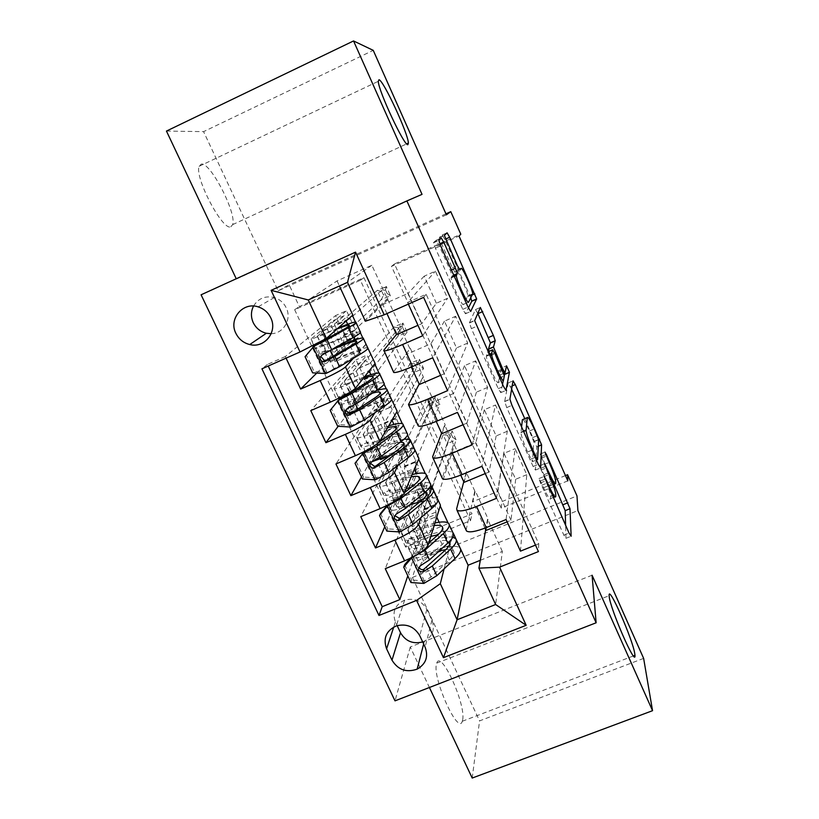 <?xml version="1.0" encoding="UTF-8"?>
<svg xmlns="http://www.w3.org/2000/svg" width="819" height="819" viewBox="0 0 819 819"><rect width="100%" height="100%" fill="white"/><g stroke="black" fill="none" stroke-linecap="round" stroke-linejoin="round"><path stroke-width="0.61" stroke-dasharray="4.09 3.07" d="M553.951 484.111L541.574 456.378L540.11 454.074L544.328 464.424C548.187 473.29 550.348 479.555 550.818 483.2L550.798 485.391C550.378 487.172 548.106 483.619 544 474.713L539.567 465.806L543.939 476.607C547.942 485.8 550.184 492.332 550.675 496.222L550.655 498.587C550.214 500.542 547.86 496.908 543.591 487.694L538.984 478.501L540.489 482.954L563.841 535.104L565.97 538.318L565.612 525.399M230.835 226.781L232.627 224.641C237.049 213.677 210.596 162.131 201.331 164.066L199.078 166.329C194.492 177.723 222.87 231.347 230.835 226.781M462.694 719.706C465.939 703.971 440.878 649.191 436.742 663.124L436.486 663.994C432.207 677.978 458.343 735.861 462.295 721.263L462.694 719.706M271.191 333.702C283.517 333.609 292.004 319.195 286.261 307.883C283.712 302.733 279.74 299.293 274.324 297.553C265.264 295.505 258.333 298.341 253.532 306.06M166.452 131.071L203.593 131.634L373.249 50.358M643.632 658.384L479.565 720.884L412.397 577.456L417.864 560.544L576.996 495.915M472.215 778.05L479.565 720.884M316.748 373.075L347.88 342.188L335.565 315.591L285.319 356.541L286.077 358.149M348.014 413.165L368.233 386.148L356.05 359.828L310.79 410.595M347.932 413.278L338.186 426.3M361.466 477.006L388.38 429.658L376.32 403.603L335.933 463.963M384.776 526.709L408.312 472.717L396.376 446.939L360.759 516.656M520.444 551.146L526.771 474.692L515.1 448.699L506.091 519.533M496.468 498.331L507.278 431.275L495.485 405.006L481.941 466.318M472.194 444.83L487.581 387.407L475.675 360.872L457.473 412.407M447.604 390.643L467.69 343.079L455.651 316.257L432.698 357.801M353.286 358.374L366.083 344.308M375.041 412.602L388.237 392.362M397.88 465.54L410.196 439.752M567.813 480.866L501.208 508.087L391.492 266.308L459.029 236.036M526.771 474.692L515.663 479.258L503.982 453.316L515.1 448.699M507.278 431.275L496.15 435.933L484.336 409.725L495.485 405.006M487.581 387.407L476.433 392.158L464.496 365.673L475.675 360.872M467.69 343.079L456.5 347.921L444.441 321.161L455.651 316.257M436.363 303.225L424.181 276.177L435.411 271.181L447.573 298.28L436.363 303.225L421.846 323.618L417.956 325.327M405.64 547.143L294.656 309.705L360.401 280.241L470.526 520.618L405.64 547.143L408.251 539.967L417.864 560.544M428.05 515.346L416.236 489.823L427.088 485.309L438.882 510.882L428.05 515.346L407.801 575.829M408.312 472.717L419.174 468.171L407.258 442.332L396.376 446.939M388.38 429.658L399.262 425.02L387.223 398.914L376.32 403.603M368.233 386.148L379.146 381.419L366.984 355.047L356.05 359.828M347.88 342.188L358.824 337.367L346.529 310.708L335.565 315.591M419.338 384.49L423.392 377.068L410.206 348.136L393.529 372.061M409.715 348.341L400.87 328.941L396.468 334.439M441.82 433.712L445.188 424.866L432.145 396.253L418.018 425.399M431.664 396.457L422.911 377.283L419.164 384.111M464.045 482.36L466.738 472.113L453.839 443.826L442.209 478.071M453.357 444.031L444.707 425.071L441.595 433.21M420.997 517.577L431.203 488.513M486.015 530.446L488.042 518.847L475.286 490.868L474.805 491.072L466.257 472.317L463.769 481.746M474.805 491.072L466.093 530.088M535.503 545.096L538.738 543.796L426.156 294.267L407.586 302.477L435.411 271.181M408.333 304.115L407.586 302.477M285.319 356.541L267.465 364.435L268.222 366.042M396.591 334.695L401.361 328.726L371.836 265.274L337.07 280.907L308.261 299.959M337.07 280.907L339.414 285.985M444.103 568.847L453.255 533.128M480.303 560.309L502.334 551.433L495.628 604.514M502.334 551.433L487.561 519.041L485.687 529.719M446.386 214.813L278.153 290.827L203.593 131.634M278.153 290.827L289.127 284.725L299.334 306.593L363.923 277.641L472.01 513.851L408.251 539.967M294.656 309.705L299.334 306.593M592.076 575.225L410.268 646.99L429.412 687.499M410.268 646.99L395.014 700.849M236.241 278.757L201.085 294.799M445.945 213.841L289.127 284.725M565.468 475.573L502.149 501.504L394.471 263.943L460.79 234.214M371.836 265.274L347.502 282.35M387.53 299.672L365.376 321.232M366.042 344.236L362.797 337.971M375.102 363.431L369.072 370.628L344.267 381.419L366.984 355.047M388.175 392.25L386.281 388.902M384.091 384.172L379.033 373.177M397.143 411.23L391.81 419.85L367.076 430.415L387.223 398.914M410.145 439.69L409.48 439.23M407.545 435.043L402.313 423.689M418.929 458.497L414.291 468.509L389.629 478.839L407.258 442.332M430.712 485.309L425.317 473.597M440.468 505.231L436.517 516.605L411.916 526.719L427.088 485.309M453.204 533.056L448.054 522.921M440.243 505.968L439.998 505.425M352.825 315.08L346.058 320.823L321.191 331.849L346.529 310.708M360.36 332.678L355.466 322.062M501.208 508.087L502.149 501.504M391.492 266.308L394.471 263.943M470.526 520.618L472.01 513.851M360.401 280.241L363.923 277.641M452.805 533.22L449.723 545.198L425.163 555.18L411.916 526.719M449.723 545.198L439.117 522.235M436.773 517.158L436.517 516.605M425.163 555.18L438.882 510.882M416.236 489.823L385.278 568.693M538.738 543.796L538.431 551.576M515.663 479.258L510.984 520.29L507.145 521.857M503.982 453.316L497.88 491.369L472.86 501.658L475.286 490.868M484.961 528.122L472.86 501.658M510.984 520.29L497.88 491.369M422.696 335.749L447.573 298.28M430.825 488.431L427.661 497.43L416.646 473.607M427.661 497.43L403.03 507.637L389.629 478.839M403.03 507.637L419.174 468.171M484.336 409.725L475.829 442.721L450.747 453.235L453.839 443.826M496.15 435.933L489.086 471.979L485.237 473.577M460.739 475.112L450.747 453.235M489.086 471.979L475.829 442.721M436.21 421.416L428.368 404.248L432.145 396.253M476.433 392.158L466.932 423.106L453.521 393.509L428.368 404.248M466.932 423.106L463.073 424.733M464.496 365.673L453.521 393.509M409.766 439.854L405.333 449.119L390.387 455.425M380.64 459.541L399.262 425.02M380.354 458.937L367.076 430.415M405.333 449.119L393.919 424.416M411.363 367.035L405.722 354.678L410.206 348.136M456.5 347.921L444.522 373.659L430.948 343.704L405.722 354.678M444.522 373.659L440.653 375.327M444.441 321.161L430.948 343.704M387.878 392.383L382.749 400.235L357.985 410.882L379.146 381.419M357.985 410.882L344.267 381.419M382.749 400.235L378.081 390.131M377.825 389.568L370.915 374.631M386.937 313.575L382.811 304.535L388.011 299.457M421.846 323.618L408.108 293.315L382.811 304.535M426.156 294.267L423.618 297.369M424.181 276.177L408.108 293.315M365.745 344.359L359.899 350.778L335.073 361.66L358.824 337.367M267.465 364.435L261.937 368.816M335.073 361.66L321.191 331.849M359.899 350.778L354.893 339.936M353.685 337.326L347.645 324.263M422.676 641.912L424.365 641.226C432.708 636.332 435.227 629.33 431.941 620.229L426.863 609.387C421.805 600.767 414.404 597.686 404.647 600.122C395.024 604.698 391.943 611.967 395.413 621.938L397.164 625.624M236.384 279.044L422.031 194.359M412.397 577.456L577.897 510.565M511.609 389.199L508.189 382.903L504.688 401.423L506.736 407.565L533.118 466.492L535.421 470.065L536.762 446.836L524.764 418.673M521.57 426.863L520.945 432.637C521.406 436.404 523.628 442.854 527.61 451.986L532.422 461.67L536.394 460.032M523.003 419.42C524.365 420.71 526.504 424.57 529.412 430.999L533.793 441.697L532.422 461.67M502.528 384.265L500.757 392.639L498.269 388.656L471.396 328.624L476.638 326.341M477.774 313.36L475.481 309.592L469.461 322.706L471.396 328.624M489.035 351.351L497.676 371.038L500.061 374.928L501.678 367.885L506.511 365.817M504.299 373.116L501.678 367.885M504.34 375.665L503.337 380.446M498.351 382.381L499.314 378.04L490.038 355.999L487.571 351.975L486.363 356.265C486.302 361.036 497.952 386.404 498.351 382.381L503.49 380.19M470.812 297.881L444.789 239.424L442.199 234.992L439.414 237.418L441.165 242.803L452.344 267.833L454.954 272.225L456.163 270.598C457.115 268.345 467.864 291.779 467.803 295.946L463.431 304.412C462.612 307.371 451.115 282.586 451.167 277.938L452.16 275.819L450.296 270.465L438.882 244.932L436.117 240.295L433.568 242.516L435.38 248.188L462.776 309.367L465.458 313.759L468.407 307.903M439.373 550.818L425.86 555.251L421.631 546.171C414.588 548.894 410.217 549.631 408.517 548.402L408.947 545.444L407.975 541.697L406.306 539.844L405.866 542.721C407.555 543.918 411.916 543.161 418.959 540.427L414.721 531.316C407.678 534.06 403.317 534.858 401.648 533.712L401.525 532.483L415.161 497.266L426.177 492.69L420.178 509.295L430.64 531.869L424.068 537.336L418.898 554.268C419.922 555.016 422.502 554.606 426.638 553.009C444.154 546.242 455.241 544.533 459.92 547.88M434.971 522.962L415.561 529.207L419.778 538.267C415.642 539.875 413.073 540.325 412.07 539.619L412.551 537.284L414.199 539.148L415.192 542.895L414.721 545.29C415.724 546.017 418.294 545.577 422.43 543.98L426.638 553.009M423.853 583.425L424.59 580.906L431.05 577.047L449.283 559.961C453.613 555.814 454.995 552.835 453.45 550.992C452.242 549.744 449.682 549.303 445.771 549.682M425.86 555.251C418.816 557.954 414.434 558.66 412.704 557.381L412.53 556.06L425.163 518.837L424.232 508.978L447.154 443.642L456.142 439.864L452.098 430.989L430.18 493.806L426.177 492.69M430.64 531.869L436.158 514.312L425.163 518.837M410.084 558.394L412.674 555.384L419.174 551.576L428.736 543.048M412.674 555.384L411.967 557.452M415.561 529.207C411.425 530.814 408.855 531.285 407.872 530.61L413.513 514.608L420.178 509.295M434.162 525.552C428.818 526.33 422.338 528.245 414.721 531.316M404.596 564.752L411.762 580.036L410.954 582.544M424.59 580.906L411.762 580.036M451.013 433.65L452.62 437.182L449.037 438.687L447.43 435.155L451.013 433.65L452.098 430.989L443.099 434.787L419.297 498.321L415.161 497.266M447.43 435.155L443.099 434.787L447.154 443.642L449.037 438.687M452.825 537.233C448.218 536.414 441.062 537.571 431.357 540.704M429.238 541.42L422.43 543.98M419.778 538.267C437.295 531.439 448.351 529.586 452.927 532.708M421.631 546.171C436.179 540.53 445.352 539.035 449.16 541.707L449.16 541.707M420.454 565.704L421.294 563.022L442.137 544.512C446.509 540.458 447.942 537.561 446.437 535.821C445.157 534.551 442.332 534.223 437.96 534.817M430.814 536.353L418.959 540.427M436.158 514.312L435.104 504.494L456.142 439.864L452.62 437.182M409.817 504.842L403.521 507.248L399.242 498.075C392.188 500.87 387.878 501.791 386.292 500.839L386.926 498.198L385.974 494.563L384.234 492.577L383.609 495.085C385.176 496.017 389.486 495.075 396.539 492.26L392.25 483.046C385.196 485.872 380.896 486.855 379.351 485.974L395.004 453.787L406.05 449.119L399.068 463.769L409.654 486.599L402.887 491.758L396.785 506.828C397.727 507.422 400.276 506.9 404.422 505.262C421.959 498.29 432.913 496.109 437.264 498.74M412.111 474.631L393.212 481.173L397.481 490.346C393.335 491.994 390.796 492.547 389.875 492.004L390.489 489.957L392.219 491.963L393.181 495.587L392.547 497.747C393.489 498.31 396.027 497.768 400.163 496.119L404.422 505.262M399.795 531.941L400.675 529.709L407.227 525.941L426.126 509.93C430.61 506.05 432.156 503.368 430.753 501.852C429.269 500.563 425.655 500.552 419.912 501.832M403.521 507.248C396.468 510.042 392.137 510.923 390.53 509.909L390.448 508.773L405.108 475.583L404.402 466.165L430.917 408.097L439.926 404.258L435.851 395.311L410.319 450.788L406.05 449.119M409.654 486.599L416.134 470.966L405.108 475.583M387.397 505.292L404.484 492.69M388.605 503.859L388.124 504.924M393.212 481.173C389.066 482.841 386.537 483.415 385.626 482.903L392.209 468.785L399.068 463.769M411.158 476.873C405.958 477.938 399.652 479.995 392.25 483.046M380.528 513.4L387.786 528.869L386.834 531.111M400.675 529.709L387.786 528.869M434.828 398.147L436.455 401.709L432.862 403.235L431.244 399.682L434.828 398.147L435.851 395.311L426.832 399.17L399.416 455.395L395.004 453.787M431.244 399.682L426.832 399.17L430.917 408.097L432.862 403.235M429.095 488.257C422.635 488.298 412.981 490.919 400.163 496.119M397.481 490.346C415.028 483.302 425.931 480.988 430.19 483.394M399.242 498.075C412.192 492.864 420.935 490.806 425.471 491.912M396.335 514.015L397.328 511.64L418.888 494.297C423.423 490.509 425.01 487.909 423.658 486.506C422.061 485.206 417.987 485.411 411.425 487.11M406.183 488.667L396.539 492.26M416.134 470.966L415.305 461.588L439.926 404.258L436.455 401.709M363.82 451.812L364.65 450.409L363.718 446.898L361.906 444.758L361.097 446.908C362.541 447.553 366.799 446.427 373.863 443.529L369.523 434.203C362.459 437.121 358.21 438.288 356.787 437.684L374.641 409.848L385.708 405.098L377.733 417.741L388.431 440.817L381.48 445.679L374.406 458.835C375.286 459.264 377.794 458.64 381.941 456.951C399.508 449.774 410.309 447.133 414.353 449.027M388.749 425.839L370.608 432.586L374.918 441.861C370.772 443.56 368.274 444.226 367.414 443.847L368.181 442.096L369.973 444.236L370.741 448.095M375.44 479.821L376.464 477.856L383.118 474.201L402.682 459.285C407.33 455.681 409.029 453.306 407.78 452.129C405.814 450.87 400.317 451.73 391.308 454.74M371.539 461.865L368.1 461.906L368.1 460.954L384.848 431.869L384.377 422.901L414.547 372.256L423.566 368.355L419.461 359.326L390.264 407.33L385.708 405.098M388.431 440.817L395.905 427.17L384.848 431.869M370.608 432.586C366.462 434.295 363.964 434.981 363.124 434.633L370.679 422.44L377.733 417.741M387.653 427.733L369.523 434.203M371.795 447.471L379.146 442.178M356.163 461.394L363.503 477.067L362.407 479.013M376.464 477.856L363.503 477.067M370.597 448.331L370.127 449.651C370.987 450.051 373.495 449.406 377.641 447.706L381.941 456.951M418.509 362.336L420.147 365.929L416.554 367.485L414.916 363.892L418.509 362.336L419.461 359.326L410.432 363.247L379.33 412.018L374.641 409.848M414.916 363.892L410.432 363.247L414.547 372.256L416.554 367.485M380.149 457.043L376.597 449.406C369.533 452.293 365.274 453.398 363.81 452.723L363.636 452.416M404.166 439.127C397.686 440.172 388.851 443.028 377.641 447.706M374.918 441.861C392.496 434.613 403.255 431.828 407.186 433.497M376.597 449.406C387.264 444.973 395.198 442.536 400.389 442.117M371.898 461.67L373.054 459.613L395.362 443.458C400.061 439.946 401.812 437.663 400.614 436.599C398.372 435.37 391.984 436.681 381.439 440.52M379.996 441.062L373.863 443.529M395.905 427.17L395.301 418.243L423.566 368.355L420.147 365.929M355.548 404.197L353.675 400.174C346.611 403.153 342.403 404.443 341.073 404.043L342.117 402.088L340.98 398.229M364.557 376.72L347.737 383.425L352.098 392.813L344.758 394.717L345.618 393.673L347.481 395.966L348.403 399.365L347.44 401.003L354.852 398.73L359.203 408.077L351.812 409.848L359.828 399.078L366.973 394.543L375.46 382.903L364.383 387.704L364.127 379.197L398.034 336.107L407.074 332.145L402.928 323.044L369.993 363.411L365.151 360.595L354.064 365.448L334.101 388.165L338.749 398.259M350.767 427.027L351.945 425.368L358.691 421.816L378.951 408.026C383.773 404.709 385.636 402.631 384.541 401.812C381.49 400.86 372.655 403.439 358.057 409.572L356.142 410.37M347.819 413.206L345.413 413.329L345.505 412.571L364.383 387.704M391.154 398.71C387.448 397.563 376.791 400.686 359.203 408.077M347.737 383.425L340.428 385.421L348.904 375.583L356.163 371.212L365.151 360.595M363.349 378.255L346.519 384.797C339.445 387.796 335.258 389.148 333.968 388.841M330.2 410.319L331.49 408.742L338.923 424.611L337.684 426.269M331.49 408.742L339.568 398.873M351.945 425.368L338.923 424.611M340.827 397.921L339.322 396.396L338.329 398.167M402.057 326.228L403.706 329.852L400.102 331.429L398.454 327.805L402.057 326.228L402.928 323.044L393.878 327.016L359.039 368.192L354.064 365.448M398.454 327.805L393.878 327.016L398.034 336.107L400.102 331.429M342.813 397.348L350.911 394.226L350.276 392.864M376.105 390.704L354.852 398.73M352.098 392.813C369.697 385.35 380.303 382.084 383.906 382.985M353.675 400.174L372.236 393.243M347.164 408.661L348.484 406.93L371.539 392.004C376.412 388.769 378.317 386.803 377.283 386.087C374.314 385.329 365.52 388.042 350.911 394.226M356.163 371.212L366.973 394.543M375.46 382.903L375.082 374.437L407.074 332.145L403.706 329.852M330.641 350.686L318.069 354.801L319.318 353.204L318.437 349.908L316.482 347.471L315.284 348.853L327.692 344.338L325.532 339.701M338.37 327.825L324.59 333.691L329.013 343.181L321.713 345.833L322.788 344.686L324.723 347.133L325.624 350.43L324.488 351.781L331.797 349.17L336.199 358.63L328.972 360.851L337.93 351.965L345.28 347.747L354.791 338.175L343.693 343.069L343.673 335.022L381.378 299.641L390.438 295.618L386.261 286.435L349.518 319.041L344.379 315.632L333.261 320.577L311.107 338.943L313.513 345.065M325.788 373.577L354.934 356.132C359.92 353.102 361.947 351.351 361.015 350.88C358.241 350.563 349.539 353.562 334.92 359.869C327.835 362.919 323.689 364.363 322.461 364.199L343.693 343.069M367.68 347.788C364.301 347.41 353.808 351.023 336.199 358.63M324.59 333.691L317.444 336.128L326.894 328.204L334.347 324.16L344.379 315.632M337.059 328.982L310.882 339.414M305.067 356.695L306.511 355.426L314.035 371.488L312.633 372.85M306.511 355.426L314.578 345.372M327.109 372.205L314.035 371.488M385.462 289.803L387.121 293.458L383.517 295.065L381.849 291.41L385.462 289.803L386.261 286.435L377.19 290.479L338.534 323.914L333.261 320.577M381.849 291.41L377.19 290.479L381.378 299.641L383.517 295.065M337.592 346.672L331.797 349.17M329.013 343.181C346.632 335.514 357.074 331.746 360.35 331.879M330.487 350.358L333.435 349.078M322.113 354.985L347.43 339.916C352.467 336.967 354.545 335.319 353.665 334.971C350.972 334.848 342.322 337.971 327.692 344.338M334.347 324.16L345.28 347.747M354.791 338.175L354.658 330.18L390.438 295.618L387.121 293.458M540.489 482.954L545.689 480.814M541.513 458.097L546.334 456.111M541.011 470.065L546.027 468.007M383.835 350.204L393.704 371.693M408.415 403.716L418.161 424.938M432.678 456.572L442.301 477.518M456.644 508.753L466.144 529.453M431.941 620.229L425.112 647.102M395.413 621.938L393.744 627.006M426.863 609.387L419.748 635.687M543.591 487.694L547.962 485.913M550.655 498.587L553.173 497.563M554.893 496.857L555.753 496.509M550.675 496.396L555.743 494.328M543.939 476.607L548.945 474.549M541.093 468.202L545.372 466.441M544 474.713L548.239 472.972M550.798 485.391L552.989 484.5M554.944 483.701L555.712 483.384M550.829 483.353L555.702 481.357M544.328 464.424L549.15 462.428M541.574 456.378L545.73 454.658M565.97 538.318L570.833 536.373M563.841 535.104L569.021 533.026M540.571 480.948L544.983 479.135M504.688 401.423L509.899 399.222M508.189 382.903L513.032 380.845M510.452 386.609L512.172 385.872M534.776 441.134L538.615 439.537M536.762 446.918L538.288 446.283M535.421 470.065L540.345 468.028M533.118 466.492L538.318 464.342M506.736 407.565L511.957 405.364M530.814 459.152L535.196 457.34M533.793 441.758L538.636 439.752M532.401 437.704L537.233 435.688M529.412 430.999L534.244 428.982M520.956 432.197L523.484 431.142M527.61 451.986L531.992 450.174M498.269 388.656L503.501 386.435M469.461 322.706L474.682 320.434M475.481 309.592L480.343 307.463M490.407 354.76L494.666 352.928M497.676 371.038L501.934 369.215M500.061 374.928L503.665 373.382M500.757 392.639L505.784 390.499M486.414 355.702L489.219 354.494M499.303 378.214L504.361 376.054M497.348 372.369L502.385 370.208M490.038 355.999L495.075 353.839M438.882 244.932L440.049 244.41M450.296 270.465L451.443 269.953M452.119 276.075L453.839 275.317M451.269 277.231L454.125 275.962M463.431 304.412L468.591 302.139M467.731 296.519L472.655 294.349M456.163 270.598L459.213 269.246M454.954 272.225L459.889 270.045M452.344 267.833L457.36 265.612M441.165 242.803L446.181 240.551M439.414 237.418L444.41 235.176M442.199 234.992L447.072 232.801M444.789 239.424L445.556 239.087M469.973 295.874L472.43 294.789M465.458 313.759L470.577 311.517M462.776 309.367L468.028 307.064M435.38 248.188L440.653 245.833M433.568 242.516L438.81 240.162M436.117 240.295L441.257 237.981M415.182 542.925L408.937 545.474L415.192 542.895M424.273 580.886L412.469 555.62M414.619 544.553L418.796 553.511M413.513 514.608L424.068 537.336M407.79 529.913L411.977 538.892M412.53 556.06L408.353 547.112M405.712 541.461L401.525 532.483M449.283 559.961L444.912 550.501M442.137 544.512L437.745 535.012M431.05 577.047L426.545 567.383M423.699 561.271L419.174 551.576M417.281 511.179L427.774 533.783M424.201 509.787L435.094 505.292M424.232 508.978L435.104 504.494M419.297 498.321L430.18 493.806M418.97 498.495L429.862 493.98M412.551 537.284L406.306 539.844M393.151 495.669L386.896 498.28M400.358 529.688L388.401 504.105M392.506 497.113L396.724 506.173M392.209 468.785L402.887 491.758M385.595 482.299L389.834 491.39M390.448 508.773L386.22 499.733M383.548 494.011L379.31 484.93M426.126 509.93L421.693 500.348M418.888 494.297L414.445 484.684M407.227 525.941L402.672 516.165M399.785 509.971L395.208 500.153M396.12 465.581L406.726 488.441M404.351 466.922L415.264 462.336M404.402 466.165L415.305 461.588M399.416 455.395L410.319 450.788M399.058 455.507L409.981 450.9M390.489 489.957L384.234 492.577M370.874 447.87L364.598 450.532M376.136 477.846L364.035 451.934M370.127 449.129L374.396 458.292M370.679 422.44L381.48 445.679M363.145 434.142L367.424 443.335M368.1 460.954L363.831 451.801M361.128 446.007L356.838 436.834M402.682 459.285L398.198 449.59M395.362 443.458L390.858 433.732M383.118 474.201L378.501 464.301M375.573 458.026L370.946 448.085M374.733 419.482L385.452 442.588M384.285 423.607L395.229 418.939M384.377 422.901L395.301 418.243M379.33 412.018L390.264 407.33M378.951 412.08L389.895 407.381M368.181 442.096L361.906 444.758M348.341 399.508L342.045 402.231M351.617 425.348L339.363 399.119M347.491 400.583L351.812 409.848M348.904 375.583L359.828 399.078M340.428 385.421L344.758 394.717M345.505 412.571L341.185 403.317M338.442 397.461L334.101 388.165M349.989 392.25L346.519 384.797M378.951 408.026L374.416 398.208M371.539 392.004L366.984 382.156M358.691 421.816L354.023 411.783M351.064 405.436L346.376 395.372M353.102 372.87L363.943 396.242M364.015 379.842L374.989 375.082M364.127 379.197L375.082 374.437M359.039 368.192L369.993 363.411M358.62 368.192L369.594 363.411M345.618 393.673L339.322 396.396M325.542 350.593L319.236 353.378M326.781 372.184L314.373 345.628M324.6 351.474L328.972 360.851M326.894 328.204L337.93 351.965M317.444 336.128L321.836 345.546M322.645 363.626L318.263 354.258M315.499 348.341L311.107 338.943M334.92 359.869L333.231 356.255M325.225 339.056L323.249 334.797M354.934 356.132L350.337 346.202M347.43 339.916L342.813 329.944M333.968 368.755L329.238 358.599M326.238 352.18L321.488 341.984M331.234 325.737L342.199 349.365M343.54 335.616L354.535 330.763M343.673 335.022L354.658 330.18M338.534 323.914L349.518 319.041M338.083 323.843L349.089 318.97M322.788 344.686L316.482 347.471M538.984 478.562L544.174 476.433M540.11 454.074L544.922 452.088M539.567 465.868L544.563 463.8M232.627 224.641L406.674 143.878M436.742 663.124L609.131 595.7M424.365 641.226L423.648 643.99M404.647 600.122L396.294 625.9M274.324 297.553L258.087 306.849M462.295 721.263L633.456 655.917M199.078 166.329L378.286 81.306M550.675 496.222L555.743 494.154M550.818 483.2L555.702 481.203M536.762 446.836L538.298 446.201M533.793 441.697L538.636 439.68M520.945 432.637L523.648 431.511M504.688 401.597L509.889 399.396M469.43 322.952L474.662 320.679M486.363 356.265L489.424 354.955M499.314 378.04L504.361 375.88M452.16 275.819L453.746 275.123M451.167 277.938L454.371 276.515M467.803 295.946L472.717 293.786M439.363 237.674L444.369 235.422M433.507 242.803L438.769 240.448M414.721 545.29L418.898 554.268M407.872 530.61L412.07 539.619M408.517 548.402L412.704 557.381M401.648 533.712L405.866 542.721M456.337 540.12L455.63 538.585M449.293 524.846L448.628 523.382M453.45 550.992L449.744 542.977M446.437 535.821L442.69 527.712M424.222 509.029L435.094 504.535M393.181 495.587L386.926 498.198M392.547 497.747L396.785 506.828M385.626 482.903L389.875 492.004M386.292 500.839L390.53 509.909M379.351 485.974L383.609 495.085M433.527 490.632L432.934 489.342M426.402 475.174L425.839 473.955M430.753 501.852L426.904 493.519M423.658 486.506L419.768 478.071M404.371 466.257L415.274 461.681M370.915 447.747L364.65 450.409M370.127 449.651L374.406 458.835M363.124 434.633L367.414 443.847M363.81 452.723L368.1 461.906M356.787 437.684L361.097 446.908M410.442 440.54L409.961 439.516M403.224 424.897L402.784 423.945M407.78 452.129L403.787 443.478M400.614 436.599L396.56 427.835M384.316 423.044L395.249 418.376M348.403 399.365L342.117 402.088M347.44 401.003L351.771 410.288M340.356 385.8L344.697 395.127M341.073 404.043L345.413 413.329M387.07 389.854L386.722 389.086M379.77 374.017L379.453 373.321M384.541 401.812L380.385 392.823M377.283 386.087L373.075 376.996M364.056 379.371L375.01 374.611M325.624 350.43L319.318 353.204M324.488 351.781L328.869 361.179M317.322 336.404L321.713 345.833M318.069 354.801L322.461 364.199M313.923 345.935L315.284 348.853M361.015 350.88L356.705 341.554M353.665 334.971L349.303 325.532M343.57 335.237L354.555 330.385"/><path stroke-width="1.23" d="M544.174 476.371L569.021 533.026L571.13 536.25L570.004 508.691L546.375 454.391L544.922 452.088L549.15 462.428C553.009 471.314 555.19 477.569 555.702 481.203L555.712 483.384C555.323 485.155 553.081 481.582 548.976 472.665L544.563 463.749L548.945 474.549C552.938 483.753 555.21 490.284 555.743 494.154L555.753 496.509C555.343 498.454 553.02 494.809 548.761 485.585L544.174 476.371M407.903 144.646L408.384 143.09C408.343 133.968 383.446 80.16 378.982 79.74L378.286 81.306C378.306 90.745 404.709 147.031 407.903 144.646M634.807 653.951C632.985 639.823 608.179 583.486 609.131 595.7L609.203 596.467C610.094 608.722 636.179 668.284 634.96 655.343L634.807 653.951M235.913 333.384C238.872 339.23 243.489 342.956 249.754 344.553C264.557 348.597 277.938 331.644 270.731 317.762C268.028 312.326 263.82 308.691 258.087 306.849C242.864 301.607 228.347 319.123 235.913 333.384M253.532 306.06C250.839 311.476 250.747 317.014 253.266 322.696C256.05 328.224 260.411 331.746 266.349 333.261L271.191 333.702M444 242.639L441.257 237.981L438.81 240.162L440.653 245.833L468.028 307.064L470.679 311.476L476.648 298.925L449.651 237.244L447.072 232.801L444.369 235.422L457.36 265.612L459.95 270.014L461.097 268.407C461.988 266.185 472.717 289.639 472.717 293.786L468.591 302.139C467.844 305.077 456.367 280.262 456.357 275.634L457.289 273.556L455.405 268.192L444 242.639L440.049 244.41M429.412 687.499L472.215 778.05L652.548 710.687L643.632 658.384L577.897 510.565L576.996 495.915L567.577 474.713L567.813 480.866L459.029 236.036L460.79 234.214L450.778 211.66L445.945 213.841M652.548 710.687L592.076 575.225L596.13 622.788L406.889 200.911L422.031 194.359L353.542 40.95L373.249 50.358L446.386 214.813L450.778 211.66M509.899 399.222L511.957 405.364L538.318 464.342L540.601 467.925L541.584 444.83L515.274 384.561L513.032 380.845L509.899 399.222M503.501 386.435L474.662 320.679L480.343 307.463L493.366 335.391L495.249 340.714L493.478 347.072L502.682 368.898L505.047 372.799L506.511 365.817L509.438 372.266L505.968 390.428L503.501 386.435M353.542 40.95L166.452 131.071L236.241 278.757M286.077 358.149L300.645 389.056L316.748 373.075M353.286 358.374L345.464 366.973C341.902 370.034 333.466 374.559 320.157 380.528L330.292 402.149L310.79 410.595L325.911 442.7L338.186 426.3M375.041 412.602L370.147 420.106C366.871 423.71 358.62 428.47 345.383 434.367L355.374 455.712L335.933 463.963L350.87 495.659L361.466 477.006M397.88 465.54L394.523 472.573C391.533 476.719 383.446 481.695 370.28 487.53L380.149 508.609L360.759 516.656L375.512 547.962L394.86 540.018C407.964 534.264 415.878 529.054 418.601 524.395L420.997 517.577M384.776 526.709L375.512 547.962M535.503 545.096L520.444 551.146L506.091 519.533L486.22 527.62C475.726 531.685 469.154 532.8 466.502 530.978L466.093 530.088M463.769 481.746L456.644 508.753L456.951 510.186C459.531 511.834 466.072 510.606 476.576 506.49L496.468 498.331L481.941 466.318L462.008 474.6C451.494 478.787 445.014 480.19 442.547 478.808L442.209 478.071M441.595 433.21L432.678 456.572L432.882 457.749C435.268 458.957 441.717 457.442 452.231 453.194L472.194 444.83L457.473 412.407L437.479 420.884C426.955 425.215 420.556 426.914 418.284 425.972L418.018 425.399M419.164 384.111L408.497 404.658C410.688 405.415 417.045 403.593 427.579 399.211L447.604 390.643L432.698 357.801L412.643 366.482C402.088 370.956 395.782 372.952 393.714 372.471L393.529 372.061M330.292 402.149C343.57 396.201 351.935 391.595 355.374 388.308L375.102 363.431L366.042 344.236M355.374 455.712C368.591 449.846 376.771 444.993 379.934 441.175L397.143 411.23L388.175 392.25M380.149 508.609C393.294 502.805 401.31 497.727 404.197 493.376L418.929 458.497L410.145 439.69M425.112 647.102L419.748 635.687C414.394 626.627 406.582 623.361 396.294 625.9C386.148 630.691 382.913 638.329 386.588 648.812L391.984 660.155C397.962 669.85 406.347 672.839 417.147 669.143C425.941 664.025 428.593 656.674 425.112 647.102M596.13 622.788L395.014 700.849L201.085 294.799L406.889 200.911M300.03 351.975L271.109 290.336L355.548 252.139L384.193 314.793L365.376 321.232L347.502 282.35L308.261 299.959L326.218 338.544L300.03 351.975L261.937 368.816L378.992 615.468L416.584 600.409L440.305 583.701L444.103 568.847M384.193 314.793L423.618 297.369L538.431 551.576L499.58 567.147L526.156 625.296L443.448 657.667L416.584 600.409M396.468 334.439L383.835 350.204L393.714 372.471M431.203 488.513L431.879 486.599L440.468 505.231L428.153 544.942C425.532 549.805 417.69 555.098 404.606 560.831L385.278 568.693L399.836 599.6L382.217 606.684L378.992 615.468M383.804 350.88C385.79 351.167 392.055 349.048 402.61 344.523L422.696 335.749L408.333 304.115M370.28 487.53L350.87 495.659M345.383 434.367L325.911 442.7M320.157 380.528L300.645 389.056M268.222 366.042L382.217 606.684M326.218 338.544L352.825 315.08L339.414 285.985M453.255 533.128L468.12 565.212L457.084 619.768L495.628 604.514L478.92 568.181L499.58 567.147M440.305 583.701L457.084 619.768L443.448 657.667M485.687 529.719L478.92 568.181M567.577 474.713L565.468 475.573M468.12 565.212L480.303 560.309M386.281 388.902L384.091 384.172M379.033 373.177L374.744 363.882M409.48 439.23L407.545 435.043M402.313 423.689L396.826 411.783M431.879 486.599L430.712 485.309M425.317 473.597L418.652 459.142M448.054 522.921L440.243 505.968M362.797 337.971L360.36 332.678M355.466 322.062L352.416 315.438M439.117 522.235L436.773 517.158M407.801 575.829L399.836 599.6M507.145 521.857L486.015 530.446L484.961 528.122M416.646 473.607L414.506 468.959M431.408 486.793L430.825 488.431M485.237 473.577L464.045 482.36L460.739 475.112M463.073 424.733L441.82 433.712L436.21 421.416M390.387 455.425L380.64 459.541L380.354 458.937M393.919 424.416L391.984 420.208M440.653 375.327L419.338 384.49L411.363 367.035M378.081 390.131L377.825 389.568M370.915 374.631L369.185 370.884M417.956 325.327L396.591 334.695L386.937 313.575M354.893 339.936L353.685 337.326M347.645 324.263L346.13 320.976M495.628 604.514L526.156 625.296M271.109 290.336L308.261 299.959M355.548 252.139L347.502 282.35M397.164 625.624L400.511 632.708C405.569 641.267 412.95 644.328 422.676 641.912M565.612 525.399L565.192 510.636L553.951 484.111M524.764 418.673L511.609 389.199M535.995 457.012L537.581 459.531L538.636 439.68L534.244 428.982C530.231 420.198 527.907 416.41 527.293 417.618L526.074 430.497C526.566 434.254 528.808 440.694 532.79 449.836L535.995 457.012L535.196 457.34M523.003 419.42L527.293 417.618M521.57 426.863L522.389 419.676M489.035 351.351L488.493 349.037L490.397 342.813L477.774 313.36M504.34 375.665L504.299 373.116M503.337 380.446L502.528 384.265M491.564 353.491L491.523 354.054C491.523 358.794 503.163 384.183 503.49 380.19L504.361 375.88L495.075 353.839L492.639 349.795L491.564 353.491L489.219 354.494M468.407 307.903L471.764 301.259L470.812 297.881M411.967 557.452L403.747 567.188L410.954 582.544L423.853 583.425L436.824 575.706L454.995 558.589C460.124 553.644 461.773 550.071 459.92 547.88L456.337 540.12M445.771 549.682L439.373 550.818M411.865 557.77L424.928 550.143L443.427 533.568C448.658 528.777 450.389 525.378 448.628 523.382C446.703 521.601 442.147 521.457 434.971 522.962M428.736 543.048L437.745 535.012C442.147 531.009 443.611 528.173 442.137 526.494C440.929 525.317 438.267 525.01 434.162 525.552M403.747 567.188L404.596 564.752L410.084 558.394M449.293 524.846L452.927 532.708C454.729 534.776 453.03 538.237 447.829 543.089L429.463 559.879L420.454 565.704C417.281 569.379 418.099 571.498 422.911 572.041L432.309 566.011L450.604 549.099C455.784 544.205 457.452 540.704 455.63 538.585L452.825 537.233M431.357 540.704L429.238 541.42M449.744 542.977L449.201 541.789C450.634 543.56 449.201 546.468 444.912 550.501L423.71 569.379C421.744 570.055 420.27 569.44 419.318 567.536M437.96 534.817L430.814 536.353M388.124 504.924L379.535 515.55L386.834 531.111L399.795 531.941L412.96 524.426L431.787 508.384C437.121 503.757 438.943 500.542 437.264 498.74L433.527 490.632M419.912 501.832L409.817 504.842M387.653 505.968L400.921 498.536L420.086 483.056C425.511 478.583 427.436 475.552 425.839 473.955C424.047 472.532 419.471 472.758 412.111 474.631M404.484 492.69L414.445 484.684C419 480.948 420.628 478.409 419.308 477.067C418.161 476.105 415.448 476.044 411.158 476.873M379.535 515.55L380.528 513.4L387.397 505.292M426.402 475.174L430.19 483.394C431.818 485.073 429.934 488.165 424.539 492.7L405.507 508.394L396.335 514.015C393.171 517.373 393.837 519.563 398.321 520.556L408.394 514.608L427.344 498.781C432.719 494.205 434.582 491.062 432.934 489.342L429.095 488.257M425.471 491.912L426.412 492.454C427.784 493.898 426.208 496.529 421.693 500.348L400.215 517.843L399.262 518.232L395.26 515.95M411.425 487.11L406.183 488.667M355.026 463.267L364.24 451.699L355.026 463.267L362.407 479.013L375.44 479.821L388.8 472.491L408.302 457.565C413.83 453.265 415.847 450.419 414.353 449.027L410.442 440.54M391.308 454.74L371.539 461.865M364.24 451.699L371.795 447.471M363.145 453.511L376.607 446.283L396.447 431.92C402.078 427.794 404.197 425.133 402.784 423.945C401.095 422.88 396.416 423.515 388.749 425.839M379.146 442.178L390.858 433.732C395.587 430.272 397.369 428.04 396.201 427.047C395.106 426.31 392.26 426.545 387.653 427.733M363.636 452.416L363.82 451.812M403.224 424.897L407.186 433.497C408.63 434.756 406.552 437.489 400.962 441.687L381.244 456.265L371.898 461.67C368.785 464.752 369.308 466.984 373.454 468.345L384.172 462.551L403.808 447.839C409.377 443.601 411.425 440.827 409.961 439.516L404.166 439.127M400.389 442.117L403.388 442.618C404.606 443.724 402.876 446.048 398.198 449.59L375.982 465.888L374.539 466.359L370.915 463.677M381.439 440.52L379.996 441.062M373.075 376.996L372.819 376.423C373.822 377.068 371.877 378.982 366.984 382.156L346.376 395.372L339.568 398.873L330.2 410.319L337.684 426.269L350.767 427.027L364.332 419.912L384.531 406.122C390.264 402.16 392.465 399.692 391.154 398.71L387.07 389.854M356.142 410.37L347.819 413.206M338.319 400.389L351.986 393.376L372.532 380.159C378.368 376.371 380.671 374.088 379.453 373.321C377.835 372.655 372.87 373.792 364.557 376.72M372.819 376.423C371.744 375.941 368.581 376.545 363.349 378.255M338.749 398.259L342.813 397.348M379.77 374.017L383.906 382.985C385.165 383.835 382.893 386.189 377.098 390.049L356.685 403.48L347.164 408.661C344.103 411.507 344.482 413.759 348.31 415.417L359.654 409.848L379.975 396.273C385.749 392.373 387.991 389.977 386.722 389.086C385.452 388.411 381.91 388.953 376.105 390.704M372.236 393.243C376.515 392.014 379.136 391.656 380.098 392.188C381.152 392.936 379.258 394.942 374.416 398.208L351.453 413.288L349.549 413.749L346.273 410.698M349.303 325.532L349.15 325.184C350 325.471 347.88 327.057 342.813 329.944L314.578 345.372L305.067 356.695L312.633 372.85L325.788 373.577L339.557 366.666L360.462 354.043C366.4 350.419 368.806 348.341 367.68 347.788L363.421 338.544M313.175 346.591L327.047 339.783L348.31 327.764C354.351 324.314 356.869 322.43 355.845 322.092C354.156 321.898 348.331 323.802 338.37 327.825M349.15 325.184C347.973 325.01 343.939 326.279 337.059 328.982M356.03 322.512L360.35 331.879C361.414 332.289 358.937 334.254 352.938 337.766L322.113 354.985C319.103 357.616 319.369 359.879 322.911 361.763L325.133 361.455L334.817 356.47L355.856 344.072C361.834 340.52 364.281 338.513 363.196 338.042C360.606 337.715 352.068 340.591 337.592 346.672M333.435 349.078C346.478 343.54 354.166 340.888 356.511 341.134C357.412 341.533 355.354 343.222 350.337 346.202L326.597 360.022L324.293 360.421L321.345 357.002M345.464 366.973L355.374 388.308M370.147 420.106L379.934 441.175M394.523 472.573L404.197 493.376M418.601 524.395L428.153 544.942M476.576 506.49L486.22 527.62M402.61 344.523L412.643 366.482M427.579 399.211L437.479 420.884M452.231 453.194L462.008 474.6M394.86 540.018L404.606 560.831M400.511 632.708L391.984 660.155M393.744 627.006L386.588 648.812M547.962 485.913L548.761 485.585M553.173 497.563L554.893 496.857M545.372 466.441L546.068 466.154M548.239 472.972L548.976 472.665M552.989 484.5L554.944 483.701M545.73 454.658L546.375 454.391M563.134 504.699L567.925 502.753M565.192 510.647L570.004 508.701L565.192 510.636M544.983 479.135L545.741 478.828M512.172 385.872L515.274 384.561M538.615 439.537L539.588 439.138M538.288 446.283L541.584 444.912M536.394 460.032L537.418 459.602M523.484 431.142L526.074 430.067M531.992 450.174L532.79 449.836M477.907 313.657L482.739 311.537M488.533 337.479L493.366 335.391M490.386 342.987L495.239 340.888M488.493 349.037L493.488 346.887M494.666 352.928L495.413 352.61M501.934 369.215L502.682 368.898M503.665 373.382L504.893 372.86M504.596 374.437L509.438 372.379M488.011 351.791L492.639 349.795M451.443 269.953L455.405 268.192M453.839 275.317L457.248 273.802M454.125 275.962L456.449 274.938M459.213 269.246L461.097 268.407M445.556 239.087L449.651 237.244M472.43 294.789L474.815 293.745M471.764 301.259L476.627 299.13M411.66 558.005L423.536 583.404M450.604 549.099L454.995 558.589M443.427 533.568L447.829 543.089M432.309 566.011L436.824 575.706M424.928 550.143L429.463 559.879M424.15 569.144L423.331 571.867M387.448 506.203L399.477 531.92M427.344 498.781L431.787 508.384M420.086 483.056L424.539 492.7M408.394 514.608L412.96 524.426M400.921 498.536L405.507 508.394M400.215 517.843L399.242 520.249M362.94 453.757L375.112 479.801M380.917 458.701L380.149 457.043M403.808 447.839L408.302 457.565M396.447 431.92L400.962 441.687M384.172 462.551L388.8 472.491M376.607 446.283L381.244 456.265M375.982 465.888L374.846 467.987M338.114 400.634L350.44 427.016M357.883 409.213L355.548 404.197M350.276 392.864L349.989 392.25M379.975 396.273L384.531 406.122M372.532 380.159L377.098 390.049M359.654 409.848L364.332 419.912M351.986 393.376L356.685 403.48M351.453 413.288L350.143 415.059M312.971 346.836L325.46 373.556M333.231 356.255L330.641 350.686M325.532 339.701L325.225 339.056M355.856 344.072L360.462 354.043M348.31 327.764L352.938 337.766M334.817 356.47L339.557 366.666M327.047 339.783L331.818 350.02M326.597 360.022L325.133 361.455M406.674 143.878L408.384 143.09M266.349 333.261L249.754 344.553M456.951 510.186L466.502 530.978M432.882 457.749L442.547 478.808M408.497 404.658L418.284 425.972M423.648 643.99L417.147 669.143M633.456 655.917L634.96 655.343M538.298 446.201L541.584 444.83M523.648 431.511L526.074 430.497M490.397 342.813L495.249 340.714M488.482 349.232L493.478 347.072M504.606 374.334L509.438 372.266M489.424 354.955L491.523 354.054M453.746 275.123L457.289 273.556M454.371 276.515L456.357 275.634M471.785 301.054L476.648 298.925M442.69 527.712L442.137 526.494M423.71 569.379L422.911 572.041M426.904 493.519L426.412 492.454M419.768 478.071L419.308 477.067M399.273 518.243L398.321 520.556M403.787 443.478L403.388 442.618M396.56 427.835L396.201 427.047M374.539 466.359L373.454 468.345M380.385 392.823L380.098 392.188M349.549 413.749L348.31 415.417M313.513 345.065L313.923 345.935M324.293 360.421L322.911 361.763"/></g></svg>
